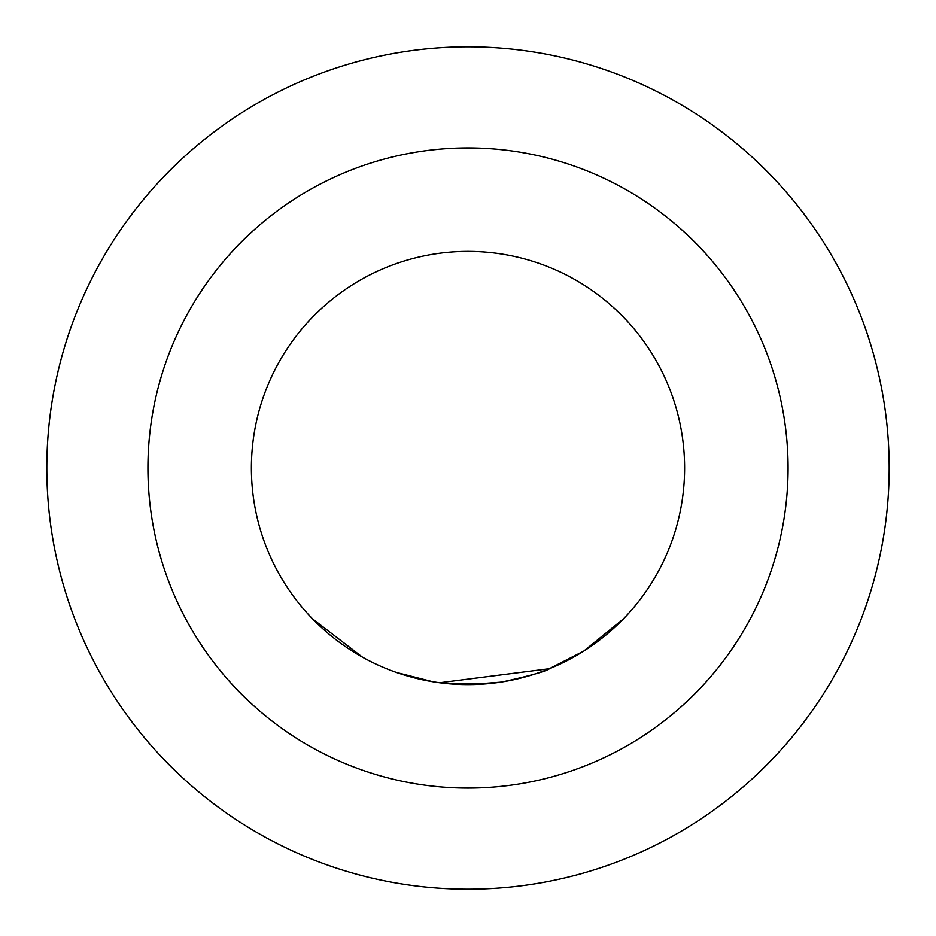 <?xml version="1.0" encoding="UTF-8"?>
<svg xmlns="http://www.w3.org/2000/svg" width="936" height="936" viewBox="0 0 936 936"><rect width="100%" height="100%" fill="white"/><g stroke="black" fill="none" stroke-linecap="round" stroke-linejoin="round"><path stroke-width="1.4" d="M319.597 625.798L312.565 618.871L362.513 657.201M468 788.077A320.077 320.077 0 0 0 788.077 468A320.077 320.077 0 0 0 468 147.923A320.077 320.077 0 0 0 147.923 468A320.077 320.077 0 0 0 468 788.077M468 46.8A421.2 421.2 0 0 1 889.2 468A421.2 421.2 0 0 1 468 889.2A421.2 421.2 0 0 1 46.8 468A421.2 421.2 0 0 1 468 46.8M549.502 668.702L439.616 682.753L432.818 681.736L396.49 672.469M391.108 670.515L387.141 668.959M549.455 668.725C546.612 671.1 531.309 675.429 503.533 681.677C531.309 675.429 546.624 671.1 549.455 668.725L549.198 668.83M500.152 682.215L468.129 684.59M623.434 618.883L583.818 651.058L549.479 668.643M439.616 682.753L447.747 683.666L488.627 683.631M436.211 682.274L432.818 681.747M424.581 680.226L418.825 678.963L424.581 680.226M416.274 678.354L401.649 674.212L416.274 678.354M251.386 468A216.614 216.614 0 0 1 468 251.386A216.614 216.614 0 0 1 684.614 468A216.614 216.614 0 0 1 468 684.614A216.614 216.614 0 0 1 251.386 468A216.614 216.614 0 0 1 468 251.386A216.614 216.614 0 0 1 684.614 468A216.614 216.614 0 0 1 468 684.614A216.614 216.614 0 0 1 251.386 468"/></g></svg>
